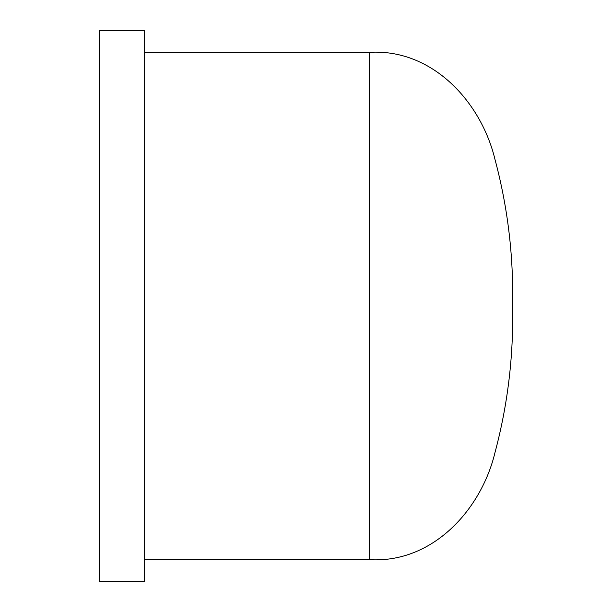 <?xml version="1.0" encoding="UTF-8"?>
<svg xmlns="http://www.w3.org/2000/svg" width="612" height="612" viewBox="0 0 612 612"><rect width="100%" height="100%" fill="white"/><g stroke="black" fill="none" stroke-linecap="round" stroke-linejoin="round"><path stroke-width="0.92" d="M99.45 30.6L99.45 581.4L144.386 581.4L144.386 30.6L99.45 30.6M369.342 306L369.342 559.659C432.393 563.514 481.193 510.056 495.009 452.49C507.807 404.57 513.652 355.748 512.55 306C513.652 256.252 507.807 207.43 495.009 159.51C481.193 101.944 432.393 48.486 369.342 52.341L369.342 306M144.386 559.659L369.342 559.659M144.386 52.341L369.342 52.341"/></g></svg>
